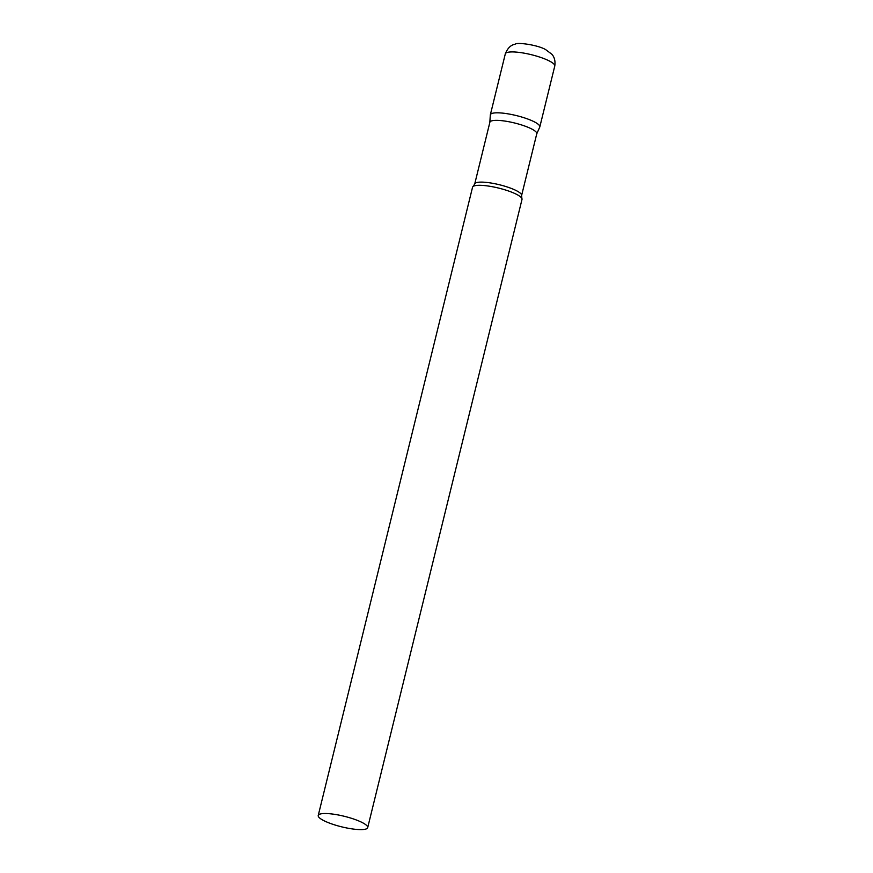 <?xml version="1.0" encoding="UTF-8"?>
<svg xmlns="http://www.w3.org/2000/svg" width="873" height="873" viewBox="0 0 873 873"><rect width="100%" height="100%" fill="white"/><g stroke="black" fill="none" stroke-linecap="round" stroke-linejoin="round"><path stroke-width="1.31" d="M505.303 53.897L490.342 114.789A25.47 5.434 13.8 0 1 492.503 113.283A25.47 5.434 13.8 0 1 520.93 116.796A25.47 5.434 13.8 0 1 539.809 126.934L554.77 66.042A25.47 5.434 13.8 0 0 535.88 55.905A25.47 5.434 13.8 0 0 507.464 52.391A25.47 5.434 13.8 0 0 505.303 53.897C507.584 48.146 510.869 44.916 515.157 44.217C517.002 42.035 538.063 44.981 545.712 49.652L551.769 54.181C552.052 54.497 555.992 58.153 554.77 66.042M536.709 133.929A24.138 5.151 -166.2 0 0 536.775 133.744A24.138 5.151 -166.2 0 0 522.992 125.417A24.138 5.151 -166.2 0 0 489.884 122.231L474.716 183.985L473.144 186.451A25.47 5.434 -166.2 0 0 472.544 187.269L318.23 815.491A25.47 5.434 -166.2 0 0 332.766 824.276A25.47 5.434 -166.2 0 0 367.697 827.637A25.47 5.434 -166.2 0 0 353.161 818.852A25.47 5.434 -166.2 0 0 318.23 815.491M536.753 133.842L539.743 127.131A25.47 5.434 -166.2 0 0 525.273 118.15A25.47 5.434 -166.2 0 0 490.31 114.996L489.851 122.329M367.697 827.637L521.999 199.426A25.47 5.434 -166.2 0 0 521.858 198.411A25.47 5.434 -166.2 0 0 507.475 190.641A25.47 5.434 -166.2 0 0 473.144 186.451M536.775 133.744L521.607 195.497A24.138 5.151 -166.2 0 0 507.824 187.171A24.138 5.151 -166.2 0 0 474.716 183.985M521.607 195.497L521.858 198.411"/></g></svg>
